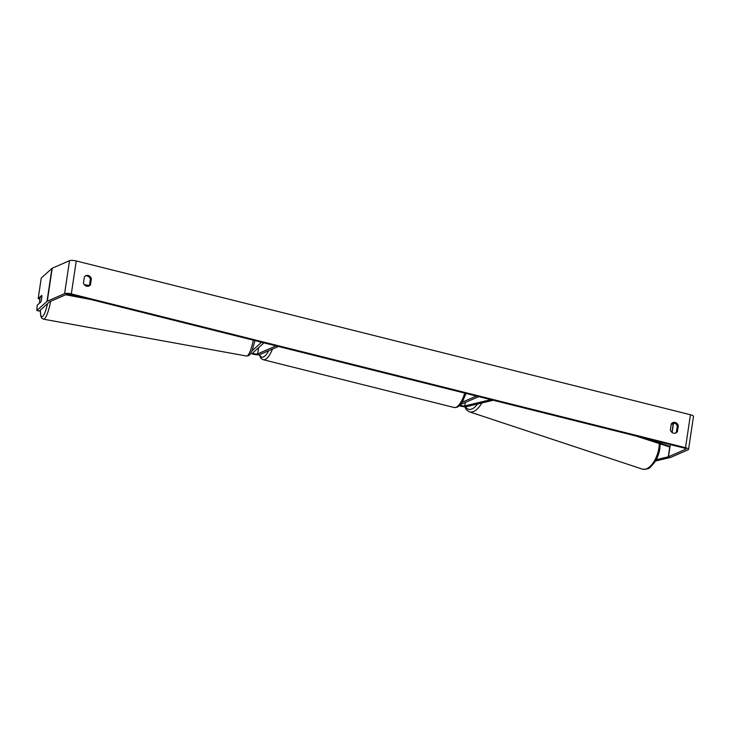 <?xml version="1.0" encoding="UTF-8"?>
<svg xmlns="http://www.w3.org/2000/svg" width="730" height="730" viewBox="0 0 730 730"><rect width="100%" height="100%" fill="white"/><g stroke="black" fill="none" stroke-linecap="round" stroke-linejoin="round"><path stroke-width="1.09" d="M460.165 405.022A2.582 0.639 8.5 0 0 462.163 405.807A2.582 0.639 8.5 0 0 464.791 405.898L490.861 399.666L493.005 400.204M492.987 400.314L466.917 406.555A5.156 1.277 8.5 0 1 459.398 405.78M462.245 402.212L476.389 396.043L478.725 396.627L460.575 404.557M250.801 353.293A5.156 1.277 -171.5 0 0 255.5 354.643A5.156 1.277 -171.5 0 0 260.008 354.506L278.413 346.467L276.077 345.883L257.672 353.922A2.582 0.639 -171.5 0 1 254.77 353.877A2.582 0.639 -171.5 0 1 252.781 352.955A2.582 0.639 -171.5 0 1 252.854 352.836L263.941 342.845L261.459 342.343L251.969 350.893M40.916 301.618L39.63 302.777A4.298 0.849 100.3 0 1 39.721 300.139A4.298 0.849 100.3 0 1 40.378 296.991L41.829 295.705M41.811 295.696A4.298 0.849 100.3 0 1 41.856 296.389M656.197 459.699L668.288 456.807A2.582 0.639 -171.5 0 0 668.507 456.743L685.817 449.178A2.582 0.639 -171.5 0 0 686.027 448.977A2.582 0.639 -171.5 0 0 684.494 448.147L70.299 294.363A2.582 0.639 -171.5 0 0 66.941 294.217L49.631 301.782A2.582 0.639 -171.5 0 0 49.485 301.864L39.301 311.044L36.819 310.542L47.012 301.371L51.93 268.421L41.245 278.048L38.17 298.643L41.774 295.394A4.298 0.83 101.4 0 1 40.789 301.983L37.184 305.231L36.819 310.542M675.35 433.164A4.298 3.878 66.4 0 0 676.372 432.169L677.276 426.101A4.298 3.878 66.4 0 0 672.312 422.898M85.401 275.949A4.298 3.878 -113.6 0 1 90.365 279.152L89.462 285.211A4.298 3.878 -113.6 0 1 88.43 286.215M84.37 276.944A4.298 3.878 -113.6 0 1 91.387 278.705L90.483 284.764A4.298 3.878 -113.6 0 1 83.466 283.012L84.37 276.944M675.14 422.46A4.298 3.878 66.4 0 0 671.29 423.902L670.377 429.961A4.298 3.878 66.4 0 0 677.394 431.722L678.298 425.654A4.298 3.878 66.4 0 0 675.14 422.46M655.44 461.041L670.414 457.464A5.156 1.277 -171.5 0 0 670.843 457.327L688.153 449.762A5.156 1.277 -171.5 0 0 688.572 449.361A5.156 1.277 -171.5 0 0 685.516 447.7L71.321 293.916A5.156 1.277 -171.5 0 0 64.605 293.633L47.295 301.198A5.156 1.277 -171.5 0 0 47.012 301.371M688.572 449.361L693.5 416.41A5.156 1.277 -171.5 0 0 690.443 414.749L76.249 260.966A5.156 1.277 -171.5 0 0 69.523 260.683L52.213 268.248A5.156 1.277 -171.5 0 0 51.93 268.421M671.226 424.331L673.215 423.856A2.582 0.639 -171.5 0 0 673.425 423.792L674.858 423.163M39.904 298.99L38.17 298.643M676.372 432.169L677.394 431.722M677.276 426.101L678.298 425.654M89.462 285.211L90.483 284.764M90.365 279.152L91.387 278.705M89.224 285.521L84.26 284.618M644.59 438.155L670.04 446.441L670.313 444.597L668.507 456.743M670.04 446.441L668.78 446.696L635.739 435.938M66.558 294.391L82.189 297.338M84.698 285.101L88.859 285.886M65.691 294.765L91.049 299.555M464.791 405.898L465.302 402.486M257.672 353.922L258.612 347.644M47.569 303.598A16.973 3.358 100.3 0 1 42.751 316.318A16.973 3.358 100.3 0 1 40.387 310.067M253.319 340.189A19.126 3.787 100.3 0 1 246.621 356.048L43.517 319.183A19.126 3.787 -79.7 0 0 50.607 301.353M685.516 447.7L690.443 414.749M71.321 293.916L76.249 260.966M685.817 449.178L685.881 448.722M672.129 432.498L673.425 423.792M668.288 456.807L669.83 446.486M671.947 432.361L673.215 423.856M64.605 293.633L69.523 260.683M47.295 301.198L52.213 268.248M272.473 349.059A19.126 6.789 104.1 0 1 265.136 359.488A19.126 6.789 104.1 0 1 263.229 359.717L454.188 407.523A19.126 6.789 -75.9 0 0 456.095 407.303A19.126 6.789 -75.9 0 0 464.736 393.123M259.579 354.643A16.973 6.032 -75.9 0 0 263.493 356.943A16.973 6.032 -75.9 0 0 268.658 350.728M481.754 403.006A19.126 9.59 108.3 0 1 469.408 411.82L642.354 469.116A19.126 9.59 -71.7 0 0 658.852 448.448A19.126 9.59 -71.7 0 0 659.281 443.603M465.494 406.71A16.973 8.514 -71.7 0 0 477.602 404M254.989 340.6L252.179 350.391L250.162 354.269L248.684 355.656L246.621 356.048M40.314 310.131L40.843 316.291L41.729 318.098L43.517 319.183M454.188 407.523L457.263 407.212L459.644 405.551L462.236 402.239L466.078 393.461M263.229 359.717L261.066 358.448L259.15 354.725M642.354 469.116C650.403 469.855 650.32 466.589 654.244 462.875C657.036 458.841 658.88 454.252 659.792 449.087L660.203 443.904M469.408 411.82L466.543 409.941L464.608 406.71"/></g></svg>
